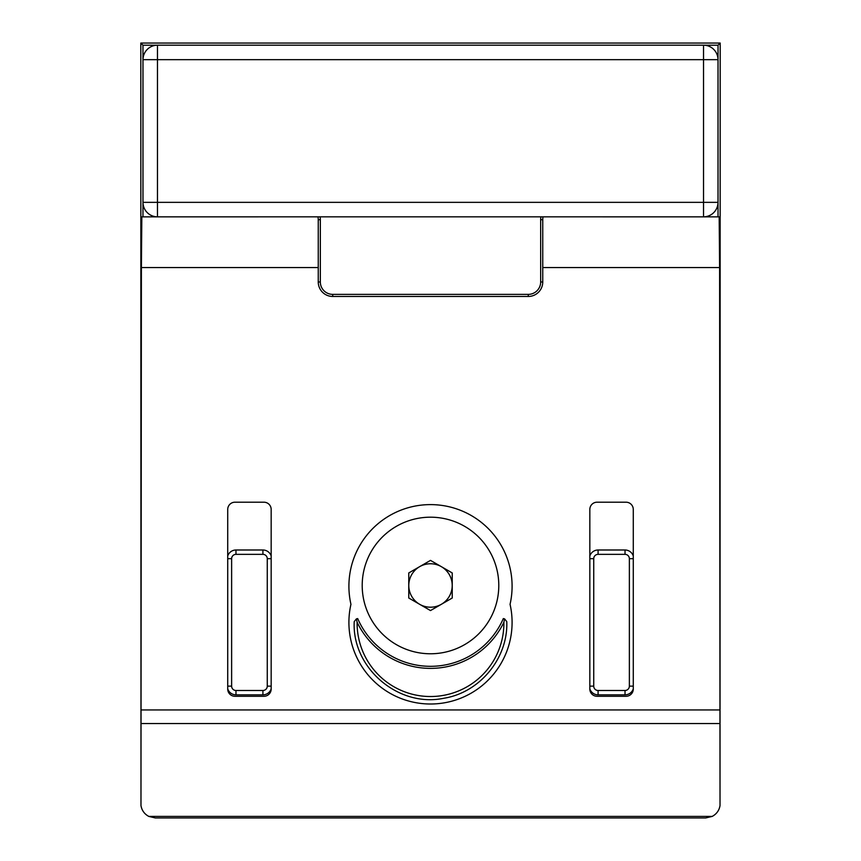 <?xml version="1.0" encoding="UTF-8"?>
<svg xmlns="http://www.w3.org/2000/svg" width="861" height="861" viewBox="0 0 861 861"><rect width="100%" height="100%" fill="white"/><g stroke="black" fill="none" stroke-linecap="round" stroke-linejoin="round"><path stroke-width="1.29" d="M419.641 566.667A21.729 21.729 0 0 1 452.229 585.48A21.729 21.729 0 0 1 419.641 604.293A21.729 21.729 0 0 1 419.641 566.667M498.788 585.48A68.288 68.288 0 0 1 396.351 644.62A68.288 68.288 0 0 1 396.351 526.34A68.288 68.288 0 0 1 498.788 585.48M408.771 598.018L408.771 572.942L430.5 560.393L452.229 572.942L452.229 598.018L430.5 610.567L408.771 598.018M441.359 566.667A21.729 21.729 0 0 1 441.359 604.293M504.557 618.855L506.774 621.61C508.238 658.116 479.814 692.674 443.706 698.282C398.374 707.817 351.751 667.888 354.226 621.61L356.443 618.855L357.692 618.585A79.395 79.395 0 0 0 503.308 618.585L504.557 618.855L503.889 622.245A73.389 73.389 0 0 1 430.5 696.527A73.389 73.389 0 0 1 357.111 622.245L356.443 618.855M718.009 202.346L718.009 59.678A14.486 14.486 0 0 0 703.523 45.192L157.477 45.192A14.486 14.486 0 0 0 142.991 59.678L142.991 202.346L703.523 202.346L703.523 59.678L157.477 59.678L157.477 216.832L703.523 216.832L703.523 202.346L718.009 202.346A14.486 14.486 0 0 1 703.523 216.832A14.486 14.486 0 0 0 718.009 202.346M157.477 216.832A14.486 14.486 0 0 1 142.991 202.346A14.486 14.486 0 0 0 157.477 216.832M540.912 216.832A16.574 16.574 0 0 0 540.665 219.695L542.753 219.695A14.486 14.486 0 0 1 543.043 216.832M542.753 219.695L542.753 281.977A14.486 14.486 0 0 1 528.267 296.464L332.733 296.464A14.486 14.486 0 0 1 318.247 281.977L318.247 219.695A14.486 14.486 0 0 0 317.957 216.832M540.665 219.695L540.665 281.977A12.398 12.398 0 0 1 528.267 294.376L332.733 294.376A12.398 12.398 0 0 1 320.335 281.977L320.335 219.695L318.247 219.695M320.088 216.832A16.574 16.574 0 0 1 320.335 219.695M235.979 554.344L235.979 549.996A8.685 8.685 0 0 0 227.724 555.969A8.685 8.685 0 0 1 235.979 549.996L262.917 549.996A8.685 8.685 0 0 1 271.172 555.969A8.685 8.685 0 0 0 262.917 549.996L262.917 554.344A4.348 4.348 0 0 1 267.265 558.681L267.265 686.142A4.348 4.348 0 0 1 262.917 690.49L235.979 690.49A4.348 4.348 0 0 1 231.631 686.142L231.631 558.681A4.348 4.348 0 0 1 235.979 554.344L262.917 554.344M262.917 690.49L262.917 694.838A8.685 8.685 0 0 0 271.172 688.854A8.685 8.685 0 0 1 262.917 694.838L235.979 694.838A8.685 8.685 0 0 1 227.724 688.854A8.685 8.685 0 0 0 235.979 694.838L235.979 690.49M598.083 554.344L598.083 549.996A8.685 8.685 0 0 0 589.828 555.969A8.685 8.685 0 0 1 598.083 549.996L625.021 549.996A8.685 8.685 0 0 1 633.276 555.969A8.685 8.685 0 0 0 625.021 549.996L625.021 554.344A4.348 4.348 0 0 1 629.369 558.681L629.369 686.142A4.348 4.348 0 0 1 625.021 690.49L598.083 690.49A4.348 4.348 0 0 1 593.735 686.142L593.735 558.681A4.348 4.348 0 0 1 598.083 554.344L625.021 554.344M625.021 690.49L625.021 694.838A8.685 8.685 0 0 0 633.276 688.854A8.685 8.685 0 0 1 625.021 694.838L598.083 694.838A8.685 8.685 0 0 1 589.828 688.854A8.685 8.685 0 0 0 598.083 694.838L598.083 690.49M712.187 816.411L148.813 816.411L155.303 817.95L705.697 817.95L712.187 816.411C716.546 814.075 719.161 810.47 720.022 805.605L720.183 43.05L140.817 43.05L142.969 45.203L157.089 45.203M318.247 267.556L141.387 267.556L140.978 805.605L140.817 43.05M720.022 805.605L719.613 267.556L542.753 267.556M148.813 816.411C144.454 814.075 141.839 810.47 140.978 805.605M350.944 604.314A81.591 81.591 0 0 1 430.5 504.611A81.591 81.591 0 0 1 510.056 604.314A81.591 81.591 0 0 1 430.5 704.007A81.591 81.591 0 0 1 350.944 604.314M719.613 267.556L719.172 216.864L718.031 216.864L718.031 45.203L703.911 45.203M718.031 45.203L720.183 43.05M718.031 216.864L544.927 216.832M316.073 216.832L142.969 216.864L142.969 45.203M316.073 216.864L317.967 216.864M543.033 216.864L544.927 216.864M142.969 216.864L141.828 216.864L141.387 267.556M227.724 689.037A7.243 7.243 0 0 0 234.967 696.28L263.929 696.28A7.243 7.243 0 0 0 271.172 689.037L271.172 509.443A7.243 7.243 0 0 0 263.929 502.2L234.967 502.2A7.243 7.243 0 0 0 227.724 509.443L227.724 689.037M589.828 689.037A7.243 7.243 0 0 0 597.071 696.28L626.033 696.28A7.243 7.243 0 0 0 633.276 689.037L633.276 509.443A7.243 7.243 0 0 0 626.033 502.2L597.071 502.2A7.243 7.243 0 0 0 589.828 509.443L589.828 689.037M357.111 622.245A81.44 81.44 0 0 0 503.889 622.245M703.523 45.192A14.486 14.486 0 0 1 718.009 59.678L703.523 59.678L703.523 45.192M142.991 59.678A14.486 14.486 0 0 1 157.477 45.192L157.477 59.678L142.991 59.678M540.665 281.977L542.753 281.977M528.267 294.376L528.267 296.464M332.733 294.376L332.733 296.464M320.335 281.977L318.247 281.977M629.369 558.681L633.276 558.681M633.276 686.142L629.369 686.142M589.828 686.142L593.735 686.142M593.735 558.681L589.828 558.681M267.265 558.681L271.172 558.681M271.172 686.142L267.265 686.142M227.724 686.142L231.631 686.142M231.631 558.681L227.724 558.681M719.645 723.541L141.355 723.541M719.613 709.938L141.387 709.938"/></g></svg>
